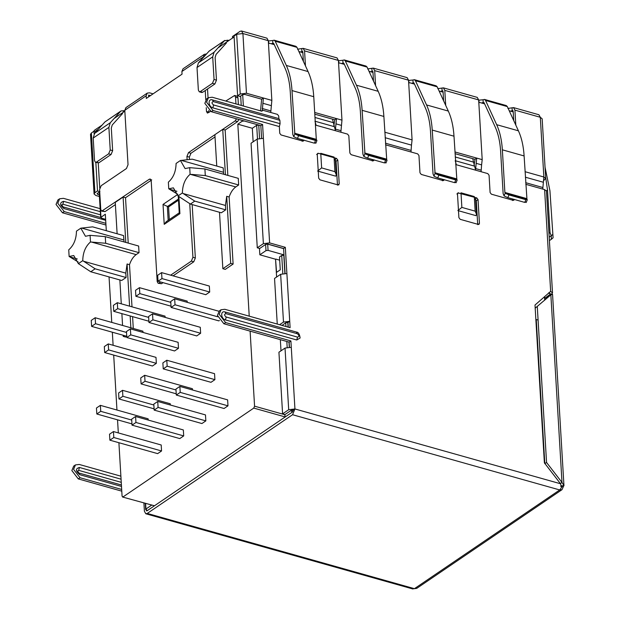 <?xml version="1.0" encoding="UTF-8"?>
<svg xmlns="http://www.w3.org/2000/svg" width="620" height="620" viewBox="0 0 620 620"><rect width="100%" height="100%" fill="white"/><g stroke="black" fill="none" stroke-linecap="round" stroke-linejoin="round"><path stroke-width="0.93" d="M512.531 200.516L514.275 199.33L513.143 200.314L491.389 194.192L490.094 192.525L489.071 175.274L487.785 173.6L475.695 170.198L474.548 166.144L455.204 160.696L456.351 164.75L455.677 164.564M474.548 166.144L472.719 158.642M372.295 161.022L374.038 159.836L372.915 160.828L351.153 154.698L349.866 153.032L348.835 135.78L347.549 134.114L335.459 130.704L332.483 119.149M334.312 126.658L314.968 121.21L316.123 125.263L315.448 125.07M513.903 200.221L513.143 200.314M442.417 180.769L444.16 179.583L443.029 180.575L443.788 180.482M443.029 180.575L421.267 174.445L419.98 172.779L418.957 155.527L417.671 153.861L385.562 144.817M373.674 160.735L372.915 160.828M302.18 141.275L303.924 140.089L302.793 141.081L281.031 134.951L279.744 133.285L279.349 126.581L280.085 123.69L279.883 120.326L278.876 118.622L278.721 116.033L277.435 114.367L262.926 110.283L261.19 111.034M303.552 140.988L302.793 141.081M262.926 110.283L261.795 111.197L212.226 97.239L208.429 97.704L206.685 98.89L204.833 103.362L211.273 111.693L213.017 110.515L206.576 102.176L208.429 97.704M339.217 183.954L338.086 184.946L319.959 179.839L318.665 178.173L317.246 154.287L318.378 153.295L336.513 158.402L337.799 160.069L339.217 183.954L337.474 185.14L336.055 161.254L334.769 159.588L336.513 158.402M338.846 184.853L338.086 184.946M317.618 153.388L318.378 153.295L316.634 154.481M457.854 192.882L476.749 197.896L478.036 199.562L479.454 223.448L478.322 224.432L460.187 219.325L458.901 217.659L457.482 193.773L458.614 192.789L456.87 193.975M479.454 223.448L477.71 224.634L476.292 200.748L475.005 199.082L476.749 197.896M479.082 224.339L478.322 224.432M442.393 180.389L442.324 179.196M212.458 99.913L278.946 118.637L212.458 99.913L213.396 101.602C211.482 102.168 211.552 103.292 213.59 104.966L212.862 107.857C208.196 106.756 207.692 98.363 212.381 99.898M302.087 139.702L302.157 140.903M372.202 159.449L372.279 160.65M512.507 200.136L512.438 198.942M211.273 111.693L260.834 125.651L262.578 124.473L213.017 110.515M63.178 206.925L100.68 217.481L63.108 206.902L61.768 204.894L62.876 204.228L100.517 214.83M105.687 220.317L64.046 208.591C59.644 204.972 59.497 202.554 63.612 201.337L100.332 211.676M100.153 208.669L63.434 198.33L59.636 198.787L57.784 203.259L64.224 211.598L105.865 223.324M59.636 198.787L57.893 199.973L56.04 204.445L62.481 212.784L105.966 225.029M269.615 242.901L285.332 247.333L283.588 248.512L267.871 244.086L265.794 244.342L259.695 248.488L257.277 247.806L263.376 243.66L257.161 139.089L263.407 138.338L269.615 242.901L263.376 243.66M257.161 139.089L251.061 143.236L257.277 247.806M146.142 510.043L147.095 510.779L292.4 412.06L293.19 410.146L291.113 410.393L285.006 414.54L282.596 413.858L288.695 409.712L285.029 348.076L291.276 347.316L294.934 408.96L288.695 409.712M285.029 348.076L278.93 352.222L282.596 413.858M293.19 410.146L294.934 408.96L560.527 483.755L561.511 487.529L559.728 489.955L562.007 489.676L563.906 485.437L561.999 482.469L550.855 294.841L552.552 294.353L563.96 485.708L560.961 485.793M277.256 324.058L274.544 278.442L280.651 274.296L286.889 273.536L289.726 321.307L287.982 322.493L285.905 322.749L281.999 325.399M221.03 309.76L219.286 310.946L217.434 315.41L223.874 323.749L289.153 342.132L290.896 340.946L225.61 322.563L219.178 314.231L221.03 309.76L224.828 309.295L290.106 327.678L289.726 321.307L283.487 322.067L279.581 324.717M296.306 332.033L296.383 332.056C298.344 332.103 299.592 334.087 300.119 338.001L296.779 340L225.455 319.912C220.79 318.812 220.294 310.411 224.983 311.945L296.306 332.033L297.321 333.738C299.359 335.42 299.429 336.544 297.515 337.11L226.192 317.022C224.146 315.34 224.083 314.224 225.99 313.658L224.983 311.945M78.996 473.052L121.412 484.995L78.918 473.029L77.578 471.022L78.686 470.355L121.257 482.344M121.497 486.444L79.856 474.719C75.454 471.099 75.307 468.681 79.422 467.464L121.063 479.19M121.776 491.156L78.29 478.911L71.85 470.572L73.703 466.1L75.446 464.915L79.244 464.457L120.884 476.183M121.675 489.451L80.034 477.725L73.594 469.387L75.446 464.915M549.196 292.679L549.243 293.5L549.521 293.066M560.527 483.755L544.383 462.846L535.006 305.04L550.653 291.377L552.505 292.888L551.661 294.175L549.243 293.5L548.909 292.562M550.653 291.377L544.6 189.604L546.46 191.115L552.505 292.888M143.91 503.053L144.398 511.229L145.801 513.763L147.25 513.43L292.555 414.718L294.934 408.96M147.25 513.43L414.424 588.675L412.502 588.76M146.607 510.888L147.095 510.779M560.697 486.312L563.115 486.995M535.548 307.861L550.855 294.841L549.111 296.027L549.607 294.709L544.686 298.398L544.67 296.6M552.242 294.438L549.607 294.709M560.263 483.654L561.999 482.469L546.553 462.458L544.81 463.644M537.292 306.675L546.553 462.458M536.246 319.517L544.794 463.373M549.111 296.027L544.678 299.894M292.555 414.718L559.728 489.955L414.424 588.675L416.702 588.396L562.007 489.676M287.982 322.493L288.261 327.159M285.332 247.333L286.889 273.536M283.588 248.512L285.06 273.273M290.896 340.946L291.276 347.316M289.153 342.132L289.447 347.053M262.578 124.473L263.407 138.338M260.834 125.651L261.578 138.066M544.6 189.604L525.799 184.31M279.349 126.581L212.862 107.857M338.815 63.426L338.66 60.768L342.821 60.264L342.976 62.922L343.813 63.155L354.911 87.381C357.98 94.132 359.801 102.176 360.375 111.507L362.909 154.14L363.839 156.434L364.963 153.714L368.722 155.434L385.648 160.2L386.725 159.844L383.881 116.451C383.284 106.725 381.385 98.348 378.192 91.318L367.094 67.092L366.033 66.069L344.271 59.939L345.332 60.962L356.43 85.188C359.623 92.225 361.522 100.603 362.119 110.321L364.963 153.714L386.725 159.844L387.066 160.301L385.942 163.021M385.601 162.556L384.524 162.921L367.606 158.154L363.839 156.434M342.821 60.264L344.271 59.939M342.976 62.922L343.813 63.155L341.356 63.511M315.487 142.809L314.41 143.174L315.534 140.453L316.603 140.097L294.841 133.974L291.997 90.574C291.408 80.856 289.509 72.478 286.316 65.441L275.21 41.215L274.156 40.191L272.707 40.525L272.862 43.175L271.242 43.764M315.828 143.274L316.944 140.554L316.293 139.337L313.759 96.705C313.162 86.978 311.271 78.6 308.07 71.571L296.972 47.345L295.911 46.322L274.156 40.191M315.534 140.453L298.608 135.687L297.484 138.407L293.725 136.687L292.787 134.393L290.261 91.76C289.687 82.429 287.866 74.385 284.797 67.634L273.699 43.408L272.862 43.175M293.725 136.687L294.841 133.974L298.608 135.687M314.41 143.174L297.484 138.407M314.797 114.165L334.785 119.792L336.528 118.614L335.381 129.844M340.868 132.231L341.969 120.141L338.419 60.427L337.017 57.893L303.165 48.36L304.567 50.894L305.459 65.867M334.785 119.792L333.854 125.783M270.754 112.483L271.847 100.394L246.465 93.248L240.219 94L236.669 34.286L234.058 36.069L237.607 95.782L240.025 96.464L242.637 94.682L244.722 94.434L261.64 99.2L263.384 98.014L262.306 110.298M261.64 99.2L260.524 110.841M367.675 68.944L373.287 68.107L407.131 77.64L408.534 80.174L412.083 139.888L411.486 145.126L385.144 137.71M542.756 189.084L543.856 176.994L525.047 171.701M445.695 105.353L444.804 90.388L443.401 87.854L477.253 97.386L478.656 99.921L482.197 159.635L481.6 164.874L476.168 163.339L476.757 158.1L454.933 151.954M474.091 165.276L475.013 159.286L476.757 158.1L482.197 159.635M475.61 169.33L476.168 163.339M411.486 145.126L410.99 151.977M481.6 164.874L481.104 171.725M335.753 176.173L317.618 171.066L321.625 167.911L320.757 153.31L334.056 157.061L334.924 171.655L336.288 174.77L335.753 176.173M475.989 215.667L457.854 210.56L461.861 207.406L460.993 192.805L474.292 196.548L475.16 211.149L476.517 214.264L475.989 215.667M515.809 125.1L514.918 110.135L513.515 107.601L507.904 108.43M513.515 107.601L538.904 114.747L540.307 117.281L542.159 118.792L545.708 178.506L543.856 176.994L540.307 117.281L514.918 110.135M513.724 120.551L513.174 111.321L512.229 110.585L510.609 111.174M512.709 110.476L512.229 110.585L513.066 110.817M443.401 87.854L437.79 88.683M443.61 100.804L443.06 91.574L442.107 90.838L440.487 91.427M442.595 90.729L442.107 90.838L442.951 91.07M236.669 34.286L242.916 33.534L241.513 31L240.064 31.326L232.725 36.316L232.709 37.099M271.847 100.394L268.305 40.68L266.902 38.153L241.513 31M297.553 49.197L303.165 48.36M303.374 61.318L302.824 52.08L301.878 51.344L302.358 51.235M543.616 180.645L545.708 178.506M237.607 95.782L240.219 94M475.013 159.286L455.034 153.659M341.969 120.141L314.697 112.46M373.287 68.107L374.689 70.641L375.573 85.606M373.488 81.065L372.946 71.827L371.992 71.091L372.473 70.982M102.099 125.093L94.759 130.045L93.38 131.634M94.07 194.006L90.52 134.292L91.365 133.006L94.914 192.719L94.07 194.006L95.922 195.517L99.433 196.509M99.332 194.804L97.665 194.331L97.332 193.401L97.053 193.828M94.147 133.99L93.984 131.231L91.365 133.006M94.914 192.719L97.526 190.945L95.837 162.44M97.332 193.401L99.944 191.626L97.526 190.945M99.735 188.054L98.247 163.044M93.984 131.231L96.394 131.913M178.49 200.167L168.562 206.917L163.029 204.422L164.215 224.331L166.292 221.635L179.312 212.792M168.562 206.917L169.314 219.581M544.686 298.398L544.771 299.817M191.34 261.121L193.758 261.803L195.347 257.966L192.929 257.285L191.34 261.121L170.671 275.172M160.634 281.984L159.084 283.038L161.502 283.72L158.123 283.255L159.084 283.038M193.758 261.803L173.089 275.846M163.052 282.666L161.502 283.72M148.567 96.464L148.591 96.891M115.39 204.6L105.075 211.606L101.695 211.149L149.296 179.242L150.265 179.025L151.195 180.715L157.185 281.565L158.123 283.255M151.148 180.311L125.519 197.718L123.101 197.044L115.258 202.368L117.118 233.756M195.347 257.966L192.169 204.577M189.495 159.48L189.348 157.116L190.937 153.28L215.024 136.919M227.842 175.406L225.153 130.037L237.569 121.598L238.933 119.49M237.972 97.852L235.554 97.169L234.624 95.48L237.042 96.162L237.972 97.852L238.374 104.609M208.793 110.445L208.94 112.491M208.056 97.96L207.522 88.978M153.094 93.829L149.536 92.83L147.258 93.109L146.15 95.79L146.305 98.441L182.048 74.16L181.885 71.509L183.001 68.828L204.352 54.32L206.437 53.986M101.695 211.149L100.758 209.459L99.58 189.55L101.161 185.713L126.441 168.539L128.03 164.703L124.791 110.298L125.907 107.617L147.258 93.109M192.929 257.285L189.736 203.647M187.132 159.735L186.93 156.434L188.519 152.597L235.151 120.916L236.514 118.808M235.554 97.169L235.956 103.927M234.624 95.48L225.773 101.06M210.506 111.43L207.413 113.096L206.476 111.406L206.251 107.64M205.786 99.75L205.236 90.528M203.275 57.49L204.352 54.32M302.715 51.584L300.258 51.933M372.829 71.331L370.373 71.68M455.716 182.303L454.646 182.66L437.72 177.893L433.954 176.173L433.024 173.879L430.489 131.254C429.916 121.915 428.094 113.879 425.033 107.128L413.935 82.902L411.479 83.258M478.671 100.2L483.058 99.758L483.213 102.416L481.593 103.005M104.966 121.915L94.597 133.393L93.202 138.043L94.542 160.65L95.48 162.339L96.441 162.115L108.647 153.822L110.228 149.986L108.888 127.387L110.29 122.737L120.66 111.259L104.966 121.915L121.07 110.903L124.822 110.802M208.785 51.39L224.882 40.37L209.196 51.034L198.415 62.868L197.013 67.518L198.361 90.117L199.291 91.806L200.26 91.59L212.458 83.297L214.047 79.461L212.706 56.854L214.109 52.204L224.471 40.726L229.307 40.238M272.707 40.525L268.321 40.959M408.549 80.453L412.936 80.011L413.098 82.669L413.935 82.902L413.098 82.669M164.215 224.331L179.909 213.667L179.25 212.916L178.25 196.106M525.837 202.05L524.76 202.407L507.834 197.641L504.075 195.92L505.192 193.208L508.958 194.928L525.884 199.694L526.954 199.338L527.294 199.795L526.179 202.508M454.646 182.66L455.762 179.947L456.839 179.591L453.995 136.199C453.398 126.472 451.5 118.094 448.307 111.065L437.209 86.839L436.147 85.816L414.385 79.685L412.936 80.011M456.057 182.761L457.18 180.048L456.839 179.591L435.077 173.46L438.844 175.181L437.72 177.893M122.605 113.491L112.243 124.969L111.306 128.069L112.646 150.668L111.065 154.504L98.859 162.797L95.48 162.339M552.862 234.352L551.265 235.747L551.343 239.289L553.087 237.786L549.925 190.689L545.042 167.284M226.424 42.958L216.054 54.436L215.124 57.536L216.465 80.143L214.876 83.979L212.458 83.297M200.26 91.59L202.678 92.272L201.709 92.489L199.291 91.806M202.678 92.272L214.876 83.979M549.196 237.158L551.265 235.747L550.041 232.632L547.507 190.007L545.631 177.173M551.343 239.289L549.398 240.614M433.954 176.173L435.077 173.46L432.233 130.068C431.636 120.342 429.745 111.964 426.545 104.935L415.446 80.709L414.385 79.685M455.762 179.947L438.844 175.181M483.213 102.416L484.05 102.649L483.213 102.416L484.05 102.649L495.147 126.867C498.217 133.625 500.038 141.662 500.611 151.001L503.138 193.626L504.075 195.92M504.882 192.44L505.192 193.208L526.954 199.338L524.109 155.946C523.513 146.219 521.621 137.842 518.421 130.812L507.323 106.586L506.269 105.555L484.507 99.433L485.561 100.456L496.667 124.682C499.86 131.711 501.758 140.089 502.355 149.815L504.882 192.44L526.644 198.571M483.058 99.758L484.507 99.433M194.75 201.113L225.703 209.831L221.34 212.792L190.394 204.073L194.75 201.113L182.389 192.991C182.543 184.892 185.124 178.653 190.108 174.29L235.786 186.938L238.661 184.977L205.297 175.584L204.902 168.95L189.712 167.648L185.101 168.594L180.451 160.487L176.088 163.448C175.925 171.546 173.352 177.785 168.369 182.148L168.756 188.79L177.816 194.324M139.035 252.665L138.64 246.031L105.276 236.631L90.086 235.329L85.467 236.282L80.825 228.176L76.462 231.136C76.299 239.235 73.718 245.466 68.735 249.837L69.13 256.478L73.741 255.533L78.391 263.639L90.76 271.762L121.706 280.48L126.069 277.52L125.806 273.133L127.077 263.988L129.495 264.67C131.076 260.028 133.292 256.68 136.152 254.619L139.035 252.665L105.671 243.272L91.551 242.063L136.152 254.619M126.069 277.52L95.123 268.801L82.755 260.671C82.917 252.58 85.49 246.342 90.481 241.978L91.551 242.063M80.825 228.176L92.628 226.858L123.574 235.577L124.062 241.924M249.225 316.169L237.817 124.194L252.325 128.278L256.68 125.317L258.765 125.062M252.325 128.278L253.131 141.833M259.462 248.419L259.842 254.804L265.988 250.627L268.065 250.379L283.968 254.859M250.108 331.142L254.572 406.178L253.774 408.092L123.024 496.922L122.078 496.186L118.9 442.719M253.774 408.092L285.208 416.95L284.781 414.478M281 350.812L280.333 339.651M276.613 277.031L275.559 259.23L259.842 254.804M99.169 192.154L100.68 217.589L105.323 214.202L106.307 230.71M109.05 276.915L111.755 322.408M112.336 332.212L113.111 345.294M113.692 355.097L116.955 410.029M117.537 419.833L118.319 432.915M513.213 111.91L509.253 110.794M484.6 103.85L478.787 102.215M443.091 92.163L439.138 91.047M414.486 84.103L408.673 82.468M372.976 72.416L369.016 71.3M344.363 64.356L338.551 62.721M302.862 52.669L298.902 51.553M274.249 44.617L268.437 42.974M275.559 259.23L276.559 272.351L280.271 269.832L279.504 256.967L281.728 255.456L283.991 255.254M275.776 259.083L279.697 260.183M99.464 191.952L100.967 217.163L101.3 218.093L105.625 219.317M544.701 300.219L544.492 296.755M179.87 386.415L227.625 399.869L227.982 405.837L224.053 408.503L176.305 395.056L175.948 389.081L179.87 386.415L180.226 392.39L176.305 395.056M227.982 405.837L180.226 392.39M170.794 302.351L139.81 293.624L135.888 296.29L135.532 290.323L139.453 287.657L139.81 293.624M171.027 306.187L135.888 296.29M187.279 302.351L187.201 301.103L139.453 287.657M161.595 272.614L209.343 286.06L209.7 292.036L205.778 294.694L158.023 281.248L157.674 275.28L161.595 272.614L161.952 278.582L158.023 281.248M209.7 292.036L161.952 278.582M126.519 332.436L95.527 323.71L91.605 326.376L91.248 320.401L95.17 317.735L95.527 323.71M126.743 336.272L91.605 326.376M142.995 332.436L142.925 331.188L95.17 317.735M148.653 317.394L117.668 308.667L113.747 311.333L113.39 305.358L117.312 302.7L117.668 308.667M148.885 321.23L113.747 311.333M165.137 317.394L165.067 316.146L117.312 302.7M108.244 343.922L156 357.368L156.349 363.343L152.427 366.009L104.679 352.555L104.323 346.588L108.244 343.922L108.601 349.897L104.679 352.555M156.349 363.343L108.601 349.897M130.386 328.879L178.134 342.325L178.49 348.3L174.569 350.966L126.821 337.52L126.465 331.545L130.386 328.879L130.743 334.854L126.821 337.52M178.49 348.3L130.743 334.854M152.528 313.836L200.276 327.29L200.632 333.258L196.71 335.924L148.955 322.478L148.606 316.502L152.528 313.836L152.884 319.812L148.955 322.478M200.632 333.258L152.884 319.812M219.403 320.501L218.852 320.881L171.097 307.435L170.74 301.46L174.669 298.801L175.018 304.769L171.097 307.435M217.636 316.766L175.018 304.769M218.891 311.248L174.669 298.801M176.002 389.972L145.01 381.246L141.089 383.912L140.732 377.937L144.661 375.278L145.01 381.246M176.227 393.808L141.089 383.912M192.487 389.972L192.409 388.724L144.661 375.278M166.796 360.236L214.551 373.682L214.908 379.649L210.986 382.315L163.231 368.869L162.874 362.901L166.796 360.236L167.152 366.203L163.231 368.869M214.908 379.649L167.152 366.203M131.719 420.058L100.734 411.331L96.813 413.997L96.456 408.022L100.378 405.356L100.734 411.331M131.952 423.894L96.813 413.997M148.203 420.05L148.133 418.81L100.378 405.356M153.861 405.015L122.876 396.288L118.947 398.954L118.598 392.979L122.52 390.313L122.876 396.288M154.093 408.851L118.947 398.954M170.345 405.015L170.267 403.767L122.52 390.313M113.452 431.543L161.2 444.989L161.556 450.965L157.635 453.631L109.88 440.177L109.531 434.209L113.452 431.543L113.809 437.518L109.88 440.177M161.556 450.965L113.809 437.518M135.594 416.5L183.342 429.947L183.698 435.922L179.777 438.588L132.021 425.142L131.665 419.167L135.594 416.5L135.943 422.476L132.021 425.142M183.698 435.922L135.943 422.476M157.728 401.458L205.483 414.912L205.84 420.879L201.919 423.545L154.163 410.099L153.806 404.124L157.728 401.458L158.084 407.433L154.163 410.099M205.84 420.879L158.084 407.433M126.743 336.319L125.635 337.079L123.217 336.397L124.38 335.606M123.217 336.397L123.148 335.257M122.566 325.454L121.869 313.619M121.28 303.815L119.862 279.961M130.867 327.786L130.169 315.96M129.58 306.148L127.077 263.988M133.285 328.468L132.587 316.634M131.998 306.83L129.495 264.67M222.851 268.708L225.269 269.39L233.112 264.058L230.694 263.376L222.851 268.708L219.496 212.272M225.153 130.037L222.735 129.355L214.884 134.68L216.752 166.067M225.424 174.724L222.735 129.355M223.471 172.275L223.208 167.888L192.262 159.169L181.288 160.394L223.471 172.275L223.696 174.236M230.694 263.376L226.711 196.3L225.44 205.445L225.703 209.831M233.112 264.058L229.129 196.982L226.711 196.3M125.798 242.412L123.101 197.044M128.216 243.094L125.519 197.718M150.466 95.612L148.575 95.085L148.676 96.829M536.261 319.773L535.874 319.664M283.596 248.62L267.693 244.141L268.065 250.379M265.988 250.627L265.616 244.388L267.693 244.141M237.817 124.194L242.172 121.225L242.126 120.381M244.257 120.977L242.172 121.225M95.581 131.68L95.837 130.905L98.441 129.138M154.458 505.773L122.543 497.031L154.458 505.773L146.948 510.857M561.247 485.801L561.364 486.375M538.09 320.036L535.858 319.409M114.134 118.482L124.845 111.205M217.953 47.949L234.112 36.975M235.786 186.938C232.926 188.999 230.702 192.347 229.129 196.982M238.661 184.977L238.274 178.343L204.902 168.95M190.394 204.073L178.017 195.951L182.389 192.991M180.451 160.487L181.288 160.394M168.756 188.79L173.375 187.845L178.017 195.951M190.108 174.29L189.712 167.648M205.297 175.584L191.185 174.375M69.13 256.478L78.19 262.004M95.123 268.801L90.76 271.762M105.276 236.631L105.671 243.272M90.086 235.329L90.481 241.978M82.755 260.671L78.391 263.639M455.227 156.976L473.401 162.091M456.351 164.75L475.695 170.198M335.459 130.704L316.123 125.263M333.165 122.605L314.999 117.482M337.799 160.069L336.055 161.254M478.036 199.562L476.292 200.748M64.046 208.591L63.108 206.902M62.876 204.228L63.612 201.337M64.224 211.598L62.481 212.784M283.487 322.067L280.651 274.296M225.455 319.912L226.192 317.022M296.779 340L297.515 337.11M225.99 313.658L297.321 333.738M79.856 474.719L78.918 473.029M78.686 470.355L79.422 467.464M223.874 323.749L225.61 322.563M80.034 477.725L78.29 478.911M213.396 101.602L279.883 120.326M280.085 123.69L213.59 104.966M367.606 158.154L368.722 155.434M385.648 160.2L384.524 162.921M296.972 47.345L275.21 41.215M308.07 71.571L286.316 65.441M313.759 96.705L291.997 90.574M316.293 139.337L294.531 133.207M341.372 125.38L335.931 123.845M271.25 105.633L262.795 103.253M412.083 139.888L384.811 132.207M543.26 182.233L525.372 177.196M475.16 211.149L461.861 207.406M334.924 171.655L321.625 167.911M270.661 110.872L262.198 108.484M340.775 130.619L335.335 129.084M410.889 150.366L385.469 143.204M481.012 170.105L475.571 168.578M542.663 187.472L525.698 182.691M478.656 99.921L444.804 90.388M268.305 40.68L242.916 33.534L246.465 93.248M338.419 60.427L304.567 50.894M512.229 110.585L512.066 107.926M442.107 90.838L441.952 88.187M301.878 51.344L301.715 48.693M408.534 80.174L374.689 70.641M371.992 71.091L371.837 68.44M97.665 194.331L97.603 193.215M178.421 199.051L167.353 206.576L168.167 220.356M146.15 95.79L124.791 110.298M203.244 57.001L181.885 71.509M177.832 194.37L163.029 204.422M179.909 213.667L178.886 196.517M105.075 211.606L102.657 210.924M149.296 179.242L151.714 179.924M235.151 120.916L237.569 121.598M188.519 152.597L190.937 153.28M186.93 156.434L189.348 157.116M208.894 112.088L206.476 111.406M232.81 37.851L232.725 36.316M507.834 197.641L508.958 194.928M525.884 199.694L524.76 202.407M479.051 102.92L478.896 100.262M408.774 80.515L408.936 83.173M268.545 41.021L268.7 43.679M123.349 110.624L123.434 112.158M98.859 162.797L96.441 162.115M108.647 153.822L111.065 154.504M110.228 149.986L112.646 150.668M227.16 40.091L227.253 41.633M216.465 80.143L214.047 79.461M198.415 62.868L214.109 52.204M197.013 67.518L212.706 56.854M547.507 190.007L546.375 190.774M548.971 233.36L550.041 232.632M108.888 127.387L93.202 138.043M110.29 122.737L94.597 133.393M437.209 86.839L415.446 80.709M448.307 111.065L426.545 104.935M453.995 136.199L432.233 130.068M456.529 178.824L434.767 172.701M502.355 149.815L524.109 155.946M496.667 124.682L518.421 130.812M485.561 100.456L507.323 106.586M364.653 152.954L386.407 159.077M362.119 110.321L383.881 116.451M356.43 85.188L378.192 91.318M345.332 60.962L367.094 67.092M83.623 261.252L125.806 273.133M81.654 228.083L123.837 239.956M256.68 125.317L257.486 138.895M293.012 410.099L290.935 410.51L284.789 414.687L254.572 406.178M258.765 125.07L259.54 138.214M243.365 106.012L242.691 94.651M283.805 255.2L284.882 273.265M287.804 322.454L288.075 327.104M288.966 342.085L289.261 347.045M293.198 410.308L292.221 412.176L290.935 410.51M281.728 255.456L282.798 273.459M285.727 322.865L285.944 326.507M286.835 341.481L287.176 347.239M151.559 505.199L145.933 509.02L145.607 503.525M145.297 503.44L145.654 509.454L145.933 509.02L147.227 510.686M95.891 131.766L95.837 130.905M241.234 105.408L240.676 96.015M285.208 416.95L292.221 412.176M183.257 193.564L225.44 205.445M169.392 189.178L176.925 191.301M69.766 256.866L77.291 258.99M296.383 332.056L225.06 311.969M145.801 513.763L412.966 589M335.288 158.061L336.288 174.77M475.525 197.555L476.517 214.264M232.516 38.053L232.438 36.743M145.654 509.454L146.739 510.803"/></g></svg>
